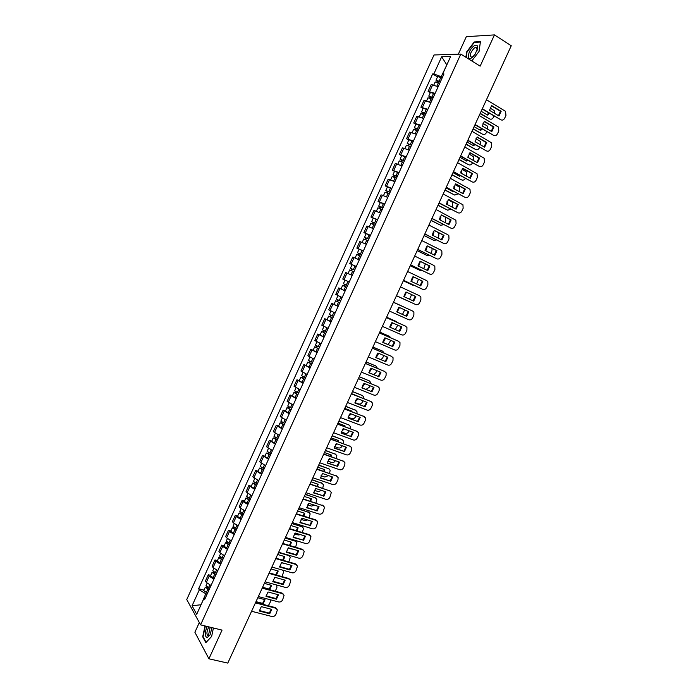 <?xml version="1.0" encoding="UTF-8"?>
<svg xmlns="http://www.w3.org/2000/svg" width="698" height="698" viewBox="0 0 698 698"><rect width="100%" height="100%" fill="white"/><g stroke="black" fill="none" stroke-linecap="round" stroke-linejoin="round"><path stroke-width="1.05" d="M199.314 622.546L194.89 632.257L208.92 658.799L227.784 663.1L511.25 45.754L494.454 34.9L466.316 36.68L458.342 54.182M460.793 54.095L433.999 54.976L186.75 599.538L200.579 624.858L460.793 54.095L480.154 66.144L494.454 34.9M208.868 626.891C206.503 631.594 206.32 634.691 208.318 636.192L210.081 627.589M208.92 658.799L222.051 630.111L200.579 624.858M438.187 86.639L431.146 84.685L428.101 91.394L435.116 93.384M430.308 92.694L428.101 91.394M430.928 102.571L423.939 100.529L420.903 107.222L427.865 109.298M423.119 108.504L420.903 107.222M423.695 118.459L416.75 116.339L413.713 123.014L420.641 125.178M415.938 124.27L413.713 123.014M416.479 134.321L409.578 132.114L406.55 138.771L413.425 141.013M408.784 140.01L406.55 138.771M409.272 150.14L402.423 147.854L399.396 154.494L406.227 156.823M401.638 155.715L399.396 154.494M402.083 165.923L395.277 163.55L392.267 170.19L399.047 172.589M394.51 171.376L392.267 170.19M394.911 181.672L388.158 179.22L385.148 185.843L391.883 188.329M387.399 187.012L385.148 185.843M387.756 197.394L381.047 194.855L378.046 201.46L384.729 204.025M380.297 202.603L378.046 201.46M380.611 213.073L373.954 210.456L370.952 217.043L377.601 219.696M373.221 218.169L370.952 217.043M373.491 228.717L366.869 226.012L363.885 232.591L370.481 235.322M366.153 233.699L363.885 232.591M366.38 244.326L359.81 241.543L356.826 248.104L363.379 250.922M363.326 251.044L356.826 248.104M359.287 259.9L352.76 257.039L349.785 263.582L356.294 266.479M352.691 264.943L349.785 263.582M352.22 275.422L345.728 272.499L342.762 279.034L349.227 282.009M345.152 290.953L338.713 287.934L335.755 294.443L342.168 297.505L338.39 295.76M341.854 289.338L338.713 287.934M338.102 306.422L331.716 303.325L328.758 309.825L335.127 312.957M338.164 306.309L331.716 303.325M331.079 321.865L324.727 318.681L321.778 325.172L328.104 328.383M327.039 319.675L324.727 318.681M324.064 337.265L317.756 334.01L314.815 340.484L321.097 343.774M320.068 334.979L317.756 334.01M317.058 352.638L310.802 349.297L307.862 355.762L314.109 359.13M313.123 350.248L310.802 349.297M310.078 367.977L303.866 364.557L300.934 371.004L307.129 374.451M306.186 365.49L303.866 364.557M303.106 383.281L296.938 379.782L294.015 386.212L300.166 389.746M299.268 380.698L296.938 379.782M296.153 398.549L290.028 394.981L287.114 401.394L293.221 404.997M292.366 395.862L290.028 394.981M289.216 413.783L283.135 410.136L280.221 416.54L286.285 420.222M285.482 411.009L283.135 410.136M282.297 428.991L276.26 425.265L273.354 431.652L279.375 435.412M278.607 426.112L276.26 425.265M275.387 444.155L269.393 440.351L266.496 446.729L272.473 450.568M271.749 441.18L269.393 440.351M268.494 459.293L262.544 455.419L259.647 461.779L265.58 465.688M264.908 456.222L262.544 455.419M261.619 474.396L255.712 470.443L252.824 476.786L258.714 480.774M258.077 471.229L255.712 470.443M254.753 489.464L248.889 485.433L246.01 491.767L251.856 495.833M251.263 486.209L248.889 485.433M247.912 504.506L243.07 501.626L242.084 500.396L239.213 506.722L240.182 507.961L245.015 510.857M244.466 501.147L242.084 500.396M241.08 519.513L236.256 516.599L235.296 515.333L232.425 521.633L233.376 522.915L238.193 525.847M237.678 516.058L235.296 515.333M234.258 534.485L229.459 531.536L228.516 530.227L225.655 536.518L226.588 537.844L231.378 540.802M230.907 530.942L228.516 530.227M227.452 549.422L222.679 546.438L221.755 545.094L218.902 551.376L219.818 552.737L224.582 555.73M224.154 545.784L221.755 545.094M220.664 564.324L215.909 561.314L215.01 559.927L212.166 566.191L213.056 567.596L217.802 570.624M217.418 560.599L215.01 559.927M213.893 579.2L209.156 576.155L208.283 574.724L205.439 580.98L206.311 582.429L211.032 585.482M210.691 575.379L208.283 574.724M446.764 65.027L441.197 76.693L442.384 77.417M441.197 76.693L433.859 73.936L441.677 56.747L450.655 56.486L442.698 73.962L443.439 75.105M205.544 597.549L204.078 598.09L204.758 599.268L443.963 73.962L442.698 73.962M204.078 598.09L196.714 614.266L192.055 605.785L199.296 589.862L205.805 593.745L200.972 604.913M433.859 73.936L432.647 73.936L198.642 588.728L199.296 589.862M471.787 60.935L479.046 51.46L480.442 41.636L474.204 41.967L466.674 51.905L465.889 57.262M205.02 625.949L202.69 636.812L205.84 642.666L211.634 636.471L213.422 627.999M201.059 604.73L192.055 605.785M207.123 594.085L205.805 593.745M446.825 64.905L441.677 56.747M437.515 76.859L432.647 73.936M203.982 590.133L198.642 588.728M474.806 42.351L474.204 41.967M203.197 636.934L202.69 636.812M491.418 105.834L500.414 111.252L498.485 115.702M482.327 108.748L500.841 119.794L482.187 109.054M501.155 111.296L491.662 105.581L489.481 110.319L498.991 116.008L501.155 111.296L500.414 111.252M500.841 119.794C502.403 120.492 503.668 119.977 504.654 118.25L505.989 115.353L505.474 111.314L486.471 99.735M440.307 81.98L437.288 80.811L437.864 81.361L437.192 81.352L435.997 80.209L437.663 76.536L442.104 78.028M440.438 81.701L435.997 80.209M481.175 111.261L487.78 115.196L489.167 113.216M437.419 82.338L438.074 80.898M480.224 113.338L489.621 118.913C491.165 119.602 492.413 119.096 493.381 117.404L493.983 116.086M494.987 113.608L494.167 110.589L490.057 108.024M439.644 83.428L435.203 81.936L433.851 84.903M487.291 114.908L488.583 112.867M480.084 113.626L489.621 118.913M436.843 82.12L437.192 81.352M484.211 121.539L493.224 126.853L491.279 131.32M475.085 124.514L493.661 135.377L474.963 124.794M493.957 126.923L484.438 121.304L482.257 126.033L491.793 131.625L493.957 126.923L493.224 126.853M493.661 135.377C495.222 136.066 496.496 135.543 497.482 133.815L498.808 130.927L498.346 126.984L479.221 115.519M477.022 137.201L486.052 142.427L484.098 146.903M467.861 140.246L486.489 150.925L467.747 140.507M486.776 142.514L477.223 136.991L475.05 141.703L484.621 147.199L486.776 142.514L486.052 142.427M486.489 150.925C488.059 151.597 489.342 151.073 490.319 149.346L491.645 146.458L491.235 142.61L471.988 131.276M469.841 152.836L478.898 157.966L476.926 162.451M460.654 155.951L479.343 166.438L460.549 156.178M479.613 158.071L470.024 152.644L467.861 157.347L477.458 162.747L479.613 158.071L478.898 157.966M479.343 166.438C480.922 167.092 482.196 166.56 483.173 164.841L484.499 161.962L484.142 158.202L464.763 146.999M473.785 46.112C467.904 50.256 466.151 62.113 472.136 57.498L475.146 54.235L477.676 47.996C477.729 45.021 476.429 44.402 473.785 46.112M477.135 50.3L477.292 49.401L475.774 47.272L474.352 47.97C470.103 52.734 469.231 55.831 471.717 57.271L473.532 56.25M466.22 57.48L467.032 52.001L474.326 42.377L480.372 42.063L479.029 51.478M207.166 626.472C204.671 632.51 204.645 636.244 207.097 637.693L210.098 634.831L211.956 627.642M211.642 636.419L206.111 642.335L203.048 636.663L205.334 626.027M208.318 636.192L210.089 634.831M433.074 97.86L430.073 96.673L430.657 97.197L429.985 97.17L428.773 96.071L430.439 92.406L434.863 93.933M433.196 97.598L428.773 96.071M474.108 126.652L480.739 130.517L481.943 128.877M482.318 125.588L482.798 126.347M430.186 98.235L430.849 96.778M473.157 128.72L482.58 134.208C484.133 134.88 485.389 134.374 486.349 132.681L486.794 131.713M487.85 129.313L487.187 125.963L482.999 123.372M432.411 99.325L427.987 97.799L426.618 100.817M480.241 130.229L481.376 128.545M473.035 128.99L482.58 134.208M429.602 98.017L429.985 97.17M482.283 125.858L482.859 125.91M425.867 113.695L422.866 112.5L423.459 113.006L422.805 112.954L421.575 111.898L423.232 108.242L427.638 109.804M425.972 113.46L421.575 111.898M467.058 142.008L473.706 145.812L474.727 144.503M475.19 140.848L475.827 141.205L475.687 142.069M422.962 114.097L423.634 112.622M466.107 144.076L475.565 149.468C477.118 150.131 478.374 149.608 479.334 147.924L479.622 147.304M480.695 144.948L480.215 141.301L475.975 138.693M425.187 115.187L420.789 113.617L419.393 116.697M473.2 145.524L474.169 144.181M465.994 144.32L475.565 149.468M422.386 113.87L422.805 112.954M475.137 141.127L475.827 141.205M418.669 129.496L415.633 128.711L414.385 127.69L416.043 124.043L420.432 125.631M418.765 129.287L414.385 127.69M460.017 157.329L466.692 161.072L467.503 160.078M468.096 156.082L468.803 156.474L468.567 157.748M415.755 129.924L416.444 128.423M459.075 159.397L468.559 164.693C470.112 165.339 471.377 164.815 472.337 163.131L472.459 162.861M473.523 160.54L473.27 156.614L468.977 153.988M417.98 131.006L413.609 129.409L412.178 132.541M468.035 156.326L468.803 156.474M466.177 160.784L466.953 159.772M467.939 157.39L468.114 156.378M458.97 159.615L468.559 164.693M415.188 129.697L415.633 128.711M462.678 168.436L471.761 173.47L469.771 177.964M453.464 171.612L472.206 181.916L453.368 171.821M472.467 173.593L462.844 168.262L460.689 172.956L470.312 178.26L472.467 173.593L471.761 173.47M472.206 181.916C473.785 182.562 475.068 182.021 476.045 180.302L477.371 177.432L477.057 173.758L457.565 162.678M455.532 183.993L464.632 188.94L462.634 193.442M446.284 187.247L465.095 197.359L446.205 187.422M465.33 189.079L455.681 183.844L453.525 188.53L463.184 193.739L465.33 189.079L464.632 188.94M465.095 197.359C466.674 197.988 467.957 197.447 468.934 195.728L470.251 192.866L469.99 189.289L450.376 178.33M411.488 145.263L407.222 143.448L408.871 139.809L413.233 141.432M411.576 145.071L407.222 143.448M453.002 172.624L459.694 176.297L460.279 175.617M461.038 171.289L461.797 171.717L461.448 173.374M408.566 145.725L409.264 144.198M452.051 174.683L461.57 179.883C463.097 180.512 464.345 180.014 465.313 178.383M466.369 176.088L466.325 171.883L462.024 169.265M410.799 146.789L406.437 145.158L404.988 148.342M460.968 171.507L461.797 171.717M459.171 176.009L459.729 175.311M460.837 173.034L461.116 171.595M451.964 174.875L461.57 179.883M407.998 145.489L408.487 144.425M404.325 161.002L400.067 159.161L401.716 155.541L406.062 157.198M404.404 160.828L400.067 159.161M445.996 187.884L452.705 191.488L453.054 191.104M454.005 186.479L454.808 186.916L454.319 188.957M401.394 161.482L402.1 159.938M445.054 189.935L454.599 195.047L458.158 193.852M459.232 191.601L459.397 187.125L455.096 184.516M403.619 162.547L399.291 160.88L397.816 164.117M453.944 186.671L454.808 186.916M453.717 188.635L454.136 186.776M444.975 190.1L454.599 195.047M400.827 161.247L401.35 160.104M448.404 199.523L457.53 204.374L455.515 208.885M439.121 202.839L457.993 212.777L439.051 202.996M458.211 204.531L448.535 199.392L446.38 204.069L456.073 209.182L458.211 204.531L457.53 204.374M457.993 212.777C459.581 213.387 460.863 212.838 461.832 211.128L463.158 208.266L462.931 204.776L443.204 193.948M441.293 215.019L450.437 219.774L448.404 224.302M431.975 218.404L450.899 228.15L431.922 218.526M451.109 219.957L441.398 214.905L439.251 219.573L448.971 224.599L451.109 219.957L450.437 219.774M450.899 228.15C452.496 228.752 453.779 228.194 454.756 226.484L456.073 223.63L455.881 220.228L436.049 209.531M434.191 230.48L443.361 235.139L441.311 239.676M424.846 233.926L443.832 243.497L424.803 234.031M444.024 235.339L434.287 230.384L432.141 235.043L441.895 239.972L444.024 235.339L443.361 235.139M443.832 243.497C445.429 244.082 446.711 243.523 447.688 241.813L448.997 238.969L448.849 235.645L447.863 234.746L428.912 225.07M427.115 245.905L436.294 250.477L434.235 255.023M417.736 249.422L436.774 258.81L417.701 249.5M436.957 250.695L427.185 245.836L425.047 250.477L434.828 255.311L436.957 250.695L436.294 250.477M436.774 258.81C438.379 259.377 439.661 258.81 440.639 257.108L441.947 254.264L441.834 251.036L440.796 250.076L421.793 240.583M420.048 261.296L429.244 265.781L427.176 270.335M410.633 264.882L429.732 274.087L410.607 264.935M429.898 266.017L420.1 261.244L417.962 265.886L427.778 270.623L429.898 266.017L429.244 265.781M429.732 274.087C431.338 274.646 432.629 274.07 433.598 272.368L434.906 269.533L434.828 266.383L433.746 265.371L414.682 256.061M412.998 276.661L422.22 281.05L420.126 285.613M403.557 280.299L422.709 289.33L403.54 280.334M422.857 281.303L413.024 276.626L410.904 281.25L420.737 285.901L422.857 281.303L422.22 281.05M422.709 289.33C424.323 289.871 425.614 289.295 426.583 287.593L427.883 284.767L427.83 281.695L426.714 280.64L407.597 271.505M405.974 291.973L415.834 296.554L413.713 301.143L403.854 296.589L405.974 291.973L415.197 296.284L413.094 300.855M396.49 295.69L415.703 304.537L396.481 295.699M415.703 304.537C417.317 305.07 418.608 304.485 419.577 302.784L420.877 299.966L420.85 296.973L419.699 295.865L400.521 286.922M415.834 296.554L415.197 296.284M396.813 311.884L398.933 307.277L408.819 311.779L406.707 316.351L396.813 311.884L406.096 316.054L408.199 311.491M412.693 311.064L393.454 302.295L412.693 311.064L413.888 312.215L413.879 315.13L412.588 317.948C411.619 319.649 410.328 320.234 408.705 319.719L389.432 311.055M406.707 316.351L406.096 316.054M397.179 176.699L392.93 174.849L394.571 171.237L398.898 172.921M397.249 176.55L392.93 174.849M438.998 203.109L445.821 206.556M447.017 201.652L447.837 202.088L447.191 204.497M394.239 177.205L394.946 175.643M438.065 205.151L447.636 210.177L450.987 209.278M452.103 207.088L452.714 205.753L452.479 202.324L448.212 199.741M396.464 178.26L392.154 176.559L390.653 179.848M446.947 201.809L447.837 202.088M446.598 204.182L447.174 201.931M437.995 205.299L447.636 210.177M393.672 176.969L394.222 175.756M390.042 192.36L385.811 190.502L387.451 186.898L391.752 188.617M390.103 192.238L385.811 190.502M440.054 216.799L440.874 217.226L440.063 219.992M387.102 192.892L387.818 191.313M431.085 220.341L440.691 225.271L443.797 224.651M444.992 222.54L445.778 220.838L445.193 217.052M389.327 193.939L385.034 192.212L383.507 195.553M439.993 216.93L440.874 217.226M439.478 219.687L440.22 217.052M431.032 220.463L440.691 225.271M386.535 192.648L387.12 191.365M382.932 207.987L378.7 206.119L380.34 202.525L384.615 204.278M382.975 207.882L378.7 206.119M433.135 231.919L433.929 232.329L432.926 235.435M379.974 208.545L380.698 206.948M424.131 235.496L433.763 240.339L436.573 239.964M437.899 237.948L438.841 235.898L438.806 232.827M382.199 209.592L377.923 207.821L376.379 211.215M433.074 232.024L433.929 232.329M432.341 235.147L433.284 232.137M424.087 235.592L433.763 240.339M379.415 208.301L380.026 206.94M375.829 223.578L371.615 221.702L373.247 218.116L377.505 219.905M375.864 223.5L371.615 221.702M426.242 247.022L427.002 247.397L425.789 250.844M372.863 224.163L373.605 222.54M417.186 250.617L426.844 255.372L429.305 255.224M430.823 253.33L431.931 250.914L432.114 248.401M375.088 225.201L370.839 223.404L369.268 226.85M426.19 247.101L427.002 247.397M425.204 250.556L426.365 247.188M417.151 250.687L426.844 255.372M372.304 223.918L372.959 222.488M368.745 239.144L364.539 237.25L366.171 233.673L370.402 235.488M368.771 239.082L364.539 237.25M419.385 262.099L420.083 262.439L418.643 266.208M365.769 239.746L366.52 238.105M410.258 265.702L419.943 270.37L421.985 270.414M423.756 268.678L425.326 263.87M367.994 240.775L363.763 238.943L362.175 242.442M419.341 262.151L420.083 262.439M418.058 265.929L419.463 262.212M410.232 265.755L419.943 270.37M365.211 239.501L365.9 238.001M361.677 254.665L357.481 252.772L359.104 249.195M361.686 254.63L357.481 252.772M412.562 277.15L413.181 277.446L411.497 281.53M358.693 255.294L359.453 253.636M403.348 280.762L414.56 285.526M416.689 283.99L418.477 279.27M360.918 256.323L356.713 254.456L355.09 258.007M358.344 259.464L355.71 258.277M412.535 277.185L413.181 277.446M410.904 281.25L412.57 277.202M403.331 280.788L413.059 285.334M358.135 255.049L358.851 253.47M354.619 270.152L350.431 268.25L352.062 264.682L356.259 266.566M354.628 270.143L350.431 268.25M406.297 292.427L405.765 292.192L406.297 292.427L404.343 296.816M351.635 270.807L352.394 269.131M406.192 300.271L396.447 295.795L406.829 300.463M409.595 299.241L411.593 294.608M353.86 271.827L349.672 269.934L348.049 273.503M403.872 296.397L405.678 292.288M351.077 270.554L351.827 268.913M346.985 281.024L349.209 282.044L346.985 281.024M347.578 285.622L343.407 283.693L345.03 280.134M397.363 311.866L396.848 311.613L397.363 311.866L399.413 307.504M345.187 290.874L343.922 290.298L345.545 286.73L346.81 287.306L343.922 285.962L344.603 286.259L345.353 284.601M402.484 314.432L404.683 309.895M403.732 306.972L393.489 302.225L403.243 306.675M345.545 286.73L342.639 285.377L344.053 285.997L344.803 284.348M343.922 290.298L341.025 288.937L342.639 285.377M396.865 311.474L398.794 307.434M344.594 286.276L344.053 285.997M389.798 327.109L399.108 331.218L401.21 326.69M386.422 317.607L405.285 326.018M389.894 326.455L391.91 322.563L389.798 327.153L399.108 331.218M391.91 322.563L401.821 326.961L399.718 331.533M382.399 326.376L401.725 334.866C403.348 335.363 404.639 334.77 405.608 333.077L406.908 330.267L406.934 327.423L405.084 325.922M386.413 317.634L405.704 326.228M382.801 342.317L392.145 346.339L394.239 341.854M379.407 332.894L398.479 341.226M392.747 346.679L394.85 342.116L384.903 337.806L382.792 342.395L392.145 346.339M375.376 341.662L394.763 349.977C396.385 350.466 397.686 349.864 398.645 348.171L399.945 345.37L399.989 342.605L398.122 341.034M379.38 332.946L398.733 341.357M375.812 357.489L385.191 361.433L387.277 356.983M372.4 348.145L391.683 356.408M385.785 361.782L387.879 357.236L377.906 353.014L375.803 357.594L385.191 361.433M368.37 356.922L387.809 365.054C389.44 365.534 390.74 364.923 391.7 363.239L392.991 360.438L393.061 357.742L391.177 356.111M372.366 348.223L391.77 356.46M368.841 372.636L378.255 376.492L380.331 372.078M365.412 363.361L384.86 371.537M378.839 376.868L380.934 372.322L370.926 368.195L368.832 372.758L378.255 376.492M361.381 372.139L380.872 380.105C382.513 380.567 383.813 379.956 384.773 378.264L386.064 375.472L386.151 372.845L384.24 371.161M365.368 363.466L384.834 371.528M361.887 387.748L371.336 391.526L373.404 387.146M358.44 378.543L378.019 386.605M371.912 391.91L373.997 387.381L363.963 383.342L361.869 387.896L371.336 391.526M354.41 387.329L373.954 395.12C375.594 395.565 376.903 394.946 377.862 393.262L379.145 390.479L379.25 387.914L377.321 386.177M358.388 378.674L377.906 386.561M354.942 402.825L364.435 406.515L366.494 402.179M351.487 393.698L371.179 401.647M364.993 406.925L367.078 402.406L357.018 398.453L354.924 402.999L364.435 406.515M347.447 402.484L367.052 410.101C368.701 410.537 370.001 409.909 370.961 408.234L372.243 405.451L372.366 402.947L370.42 401.158M351.417 393.846L370.987 401.559M348.023 417.866L357.542 421.479L359.592 417.177M344.542 408.819L364.356 416.645M358.1 421.906L360.177 417.395L350.082 413.53L347.997 418.067L357.542 421.479M340.502 417.613L360.159 425.056C361.808 425.475 363.117 424.846 364.077 423.163L365.351 420.388L365.49 417.954L363.527 416.113M344.463 408.984L364.094 416.523M341.113 432.873L350.666 436.416L352.717 432.141M337.614 423.904L357.551 431.626M351.207 436.852L353.284 432.35L343.172 428.581L341.086 433.109L350.666 436.416M333.574 432.699L353.284 439.967C354.942 440.377 356.25 439.74 357.202 438.065L358.475 435.299L358.632 432.917L356.652 431.032M337.527 424.096L357.21 431.46M334.211 447.854L343.8 451.309L345.842 447.078M330.704 438.955L350.754 446.563M344.341 451.772L346.409 447.278L336.262 443.596L334.185 448.116L343.8 451.309M326.664 447.758L346.426 454.852C348.084 455.253 349.393 454.607 350.344 452.932L351.618 450.175L351.783 447.854L349.794 445.917M330.608 439.173L350.335 446.371M327.336 462.8L336.959 466.177L338.992 461.98M323.811 453.979L343.966 461.474M328.81 459.232L329.491 459.476L328.985 459.014L327.301 463.088L336.959 466.177M329.377 458.577L339.551 462.172L337.483 466.657M319.763 462.783L339.586 469.71C341.243 470.094 342.552 469.449 343.503 467.773L344.777 465.016L344.952 462.757L342.954 460.776M323.698 454.215L343.486 461.238M320.469 477.72L330.128 481.018L332.152 476.847M316.927 468.96L337.195 476.35M330.643 481.507L332.702 477.039L322.502 473.523L320.434 478.025L330.128 481.018M312.879 477.781L332.754 484.534C334.421 484.901 335.729 484.246 336.68 482.58L337.945 479.831L338.129 477.615L336.122 475.591M316.805 469.231L336.645 476.08M313.62 492.605L323.305 495.816L325.329 491.68M310.06 483.923L330.433 491.191M323.82 496.33L325.87 491.863L315.644 488.443L313.585 492.936L323.305 495.816M306.012 492.736L325.931 499.323C327.606 499.681 328.915 499.018 329.866 497.351L331.323 492.448L329.308 490.389M309.929 484.211L329.822 490.886M306.78 507.455L316.508 510.587L318.515 506.486M303.202 498.843L323.68 506.006M317.005 511.119L319.056 506.661L308.804 503.328L306.745 507.804L316.508 510.587M299.154 507.664L319.134 514.077C320.81 514.426 322.118 513.763 323.069 512.096L324.535 507.254L322.502 505.143M303.063 499.157L323.008 505.666M299.957 522.27L309.72 525.332L311.718 521.258M296.371 513.737L315.714 519.87L316.944 520.787M310.209 525.873L312.259 521.432L301.972 518.186L299.922 522.654L309.72 525.332M292.314 522.558L312.346 528.805C314.03 529.136 315.339 528.473 316.29 526.807L317.756 522.017L315.714 519.87M296.214 514.068L316.22 520.411M293.151 537.059L302.941 540.034L304.939 536.003M289.548 528.595L308.944 534.572L310.217 535.532M303.429 540.601L305.471 536.169L295.158 533.002L293.108 537.46L302.941 540.034M285.491 537.425L305.576 543.506C307.26 543.821 308.568 543.149 309.519 541.482L310.994 536.753L308.944 534.572M289.382 528.944L309.432 535.122M340.545 301.065L336.392 299.102L337.998 295.568M389.885 326.49L390.514 326.769L392.503 322.825M339.795 302.714L336.916 301.37L337.596 301.649L338.321 300.053M395.347 329.561L397.738 325.146M397.485 322.537L386.605 317.206L395.993 321.368M339.778 302.749L335.633 300.786L337.055 301.37L337.771 299.8M337.57 301.702L337.055 301.37M389.92 326.463L390.514 326.769M333.531 316.473L329.395 314.484L330.974 311.02M382.966 341.331L383.673 341.636L385.584 338.102M332.789 318.096L329.918 316.744L330.608 317.005L331.306 315.47M388.175 344.638L390.767 340.354M390.906 337.893L389.563 336.427L379.747 332.152M332.763 318.148L328.636 316.159L330.075 316.7L330.756 315.208M331.149 321.699L327.022 319.701L328.636 316.159M382.984 341.27L384.991 337.841M379.773 332.1L389.327 336.296M330.564 317.093L330.075 316.7M383.097 341.313L383.673 341.636M326.524 331.855L322.415 329.831L323.959 326.428M376.074 356.154L376.85 356.477L378.656 353.336M325.8 333.452L322.938 332.082L323.636 332.327L324.3 330.852M380.942 359.653L382.687 357.917L383.795 355.509M384.214 353.162L382.74 351.251L372.898 347.063M325.765 333.522L321.656 331.498L323.113 332.004L323.759 330.59M324.151 337.064L320.05 335.031L321.656 331.498M376.1 356.067L378.063 353.083M372.933 346.993L382.661 351.207M323.575 332.449L323.113 332.004M376.283 356.137L376.85 356.477M319.544 347.194L315.452 345.135L316.971 341.802M369.225 370.952L370.045 371.284L371.729 368.527M318.829 348.764L315.967 347.386L316.674 347.613L317.32 346.199M373.613 374.59L375.89 372.68L376.833 370.629M377.47 368.352L375.934 366.049L366.066 361.948M318.777 348.86L314.693 346.801L316.159 347.272L316.77 345.938M317.171 352.403L313.088 350.335L314.693 346.801M369.259 370.839L371.135 368.282M366.11 361.852L375.969 366.066M316.604 347.77L316.159 347.272M369.478 370.926L370.045 371.284M312.573 362.506L308.499 360.412L309.982 357.149M362.402 385.724L363.248 386.064L364.801 383.673M311.866 364.051L309.022 362.655L309.729 362.864L310.348 361.52M366.005 389.388L369.111 387.407L369.888 385.724M370.682 383.49L370.472 382.155L369.137 380.811L359.243 376.798M311.814 364.173L307.739 362.079L309.231 362.506L309.799 361.25M310.209 367.698L306.143 365.595L307.739 362.079M362.463 385.593L364.19 383.429M359.296 376.684L369.259 380.864M309.642 363.056L309.231 362.506M362.698 385.689L363.248 386.064M305.611 377.775L301.562 375.655L303.019 372.453M355.622 400.469L356.469 400.809L357.856 398.785M351.522 393.611L358.502 396.464M304.921 379.302L302.086 377.897L302.801 378.089L303.394 376.798M354.977 402.563L358.502 403.933C360.124 404.369 361.407 403.758 362.349 402.109L362.96 400.783M363.859 398.575L363.719 396.918L362.367 395.548L352.438 391.622M304.86 379.442L300.812 377.321L302.313 377.714L302.853 376.527M303.255 382.958L299.206 380.829L300.812 377.321M355.692 400.32L357.245 398.541M352.507 391.482L362.559 395.635M302.696 378.316L302.313 377.714M355.928 400.416L356.469 400.809M298.674 393.018L294.643 390.871L296.074 387.73M348.869 415.197L349.707 415.519L350.92 413.853M344.733 408.4L351.74 411.087L351.687 411.558M297.994 394.518L295.167 393.105L295.891 393.271L296.449 392.049M348.119 417.238L351.748 418.617C353.371 419.036 354.654 418.425 355.596 416.776L356.041 415.816M357.018 413.609L356.983 411.654L355.596 410.25L345.65 406.411M297.915 394.675L293.893 392.529L295.411 392.878L295.908 391.77M296.318 398.192L292.296 396.028L293.893 392.529M348.956 415.031L350.291 413.609M351.12 411.34L351.181 410.878M345.728 406.245L355.867 410.372M295.769 393.541L295.411 392.878M349.166 415.109L349.707 415.519M291.747 408.225L287.733 406.044L289.138 402.973M342.151 429.898L342.954 430.204L343.966 428.877M337.963 423.145L344.986 425.78L344.864 426.618M291.075 409.7L288.257 408.278L288.998 408.426L289.522 407.257M341.296 431.896L345.004 433.275C346.636 433.676 347.927 433.057 348.86 431.408L349.14 430.806M350.152 428.598L350.256 426.356L348.852 424.916L338.87 421.164M290.996 409.883L286.983 407.702L288.518 408.016L288.989 406.986M289.4 413.391L285.395 411.192L286.983 407.702M342.264 429.715L343.329 428.642M344.289 426.399L344.437 425.579M338.958 420.981L349.192 425.082M288.859 408.723L288.518 408.016M342.43 429.776L342.954 430.204M284.836 423.407L280.849 421.191L282.219 418.181M335.468 444.582L336.218 444.853L337.012 443.867M331.201 437.873L338.242 440.438L338.041 441.633M284.182 424.846L281.373 423.416L282.114 423.546L282.62 422.438M334.499 446.528L338.277 447.898C339.917 448.291 341.2 447.662 342.142 446.013L342.256 445.769M343.276 443.544L343.547 441.023L342.116 439.557L332.108 435.892M284.086 425.056L280.099 422.84L281.643 423.119L282.079 422.159M282.498 428.555L278.511 426.33L280.099 422.84M335.607 444.382L336.357 443.631M337.457 441.415L337.701 440.246M332.204 435.683L342.526 439.757M281.957 423.878L281.643 423.119M335.703 444.408L336.218 444.853M277.944 438.545L273.974 436.302L275.309 433.353M324.457 452.557L331.515 455.07L331.218 456.605M329.491 459.476L330.058 458.813M277.298 439.967L274.497 438.519L275.248 438.632L275.719 437.585M327.746 461.142L331.567 462.486C333.155 462.861 334.429 462.268 335.38 460.697M336.419 458.455L336.846 455.663L335.398 454.162L325.364 450.585M277.193 440.194L273.223 437.943L274.785 438.187L275.187 437.306M275.605 443.684L271.635 441.424L273.223 437.943M330.625 456.396L330.983 454.878M325.469 450.35L335.878 454.398M275.073 439.007L274.785 438.187M271.06 453.656L267.107 451.379L268.425 448.5M322.206 473.863L323.087 473.724M317.73 467.215L324.806 469.667L324.387 471.543M270.431 455.052L267.631 453.595L268.39 453.691L268.843 452.705M321.019 475.731L324.867 477.048L328.488 475.582M329.569 473.331L330.154 470.26L328.688 468.742L318.637 465.243M270.318 455.297L266.366 453.019L267.945 453.229L268.311 452.417M268.73 458.778L264.786 456.492L266.366 453.019M323.776 471.333L324.273 469.484M318.75 464.99L329.238 469.012M268.207 454.093L267.945 453.229M264.202 468.733L260.267 466.421L261.549 463.612M311.011 481.847L318.105 484.238L317.555 486.436M263.574 470.103L260.79 468.628L261.558 468.716L261.977 467.782M314.336 490.293L318.183 491.575L321.569 490.424M322.738 488.181L323.488 484.831L321.996 483.286L311.91 479.875M263.451 470.373L259.516 468.061L261.113 468.236L261.445 467.503M261.872 473.846L257.946 471.525L259.516 468.061M316.927 486.227L317.581 484.063M312.041 479.605L322.607 483.601M261.357 469.152L261.113 468.236M257.353 483.775L253.435 481.437L254.683 478.68M304.311 496.444L311.421 498.773L310.723 501.295M256.733 485.119L253.959 483.644L254.735 483.705L255.128 482.833M307.678 504.829L311.517 506.076L314.615 505.221M315.915 502.996L316.822 499.375L315.322 497.805L305.209 494.481M256.602 485.407L252.693 483.068L254.299 483.208L254.596 482.545M255.023 488.879L251.114 486.532L252.693 483.068M310.078 501.085L310.907 498.608M305.349 494.184L315.985 498.154M254.517 484.176L254.299 483.208M250.512 498.782L246.621 496.418L247.842 493.73M297.618 511.006L304.756 513.283L303.883 516.119M249.91 500.108L247.144 498.616L247.921 498.66L248.296 497.849M301.056 519.347L304.86 520.542L307.626 519.966M309.109 517.776L310.174 513.876L308.656 512.297L298.517 509.051M249.771 500.414L245.879 498.049L247.502 498.145L247.764 497.561M248.191 503.877L244.309 501.496L245.879 498.049M303.22 515.909L304.241 513.117M298.665 508.729L309.38 512.672M247.694 499.166L247.502 498.145M243.689 513.763L239.815 511.364L241.011 508.737M290.944 525.542L298.098 527.758L297.043 530.899M243.105 515.063L240.348 513.562L241.133 513.588L241.473 512.829M294.469 533.839L298.221 534.982L300.576 534.659M302.321 532.53L303.543 528.36L302.007 526.746L291.843 523.587M242.948 515.394L239.074 512.995L240.714 513.056L240.95 512.541M241.377 518.841L237.512 516.433L239.074 512.995M296.353 530.689L297.592 527.601M292 523.247L301.536 526.213L302.784 527.165M240.889 514.121L240.714 513.056M286.363 551.813L296.179 554.718L298.177 550.713M282.734 543.419L302.19 549.239L303.499 550.251M296.659 555.294L298.7 550.87L288.361 547.79L286.32 552.24L296.659 555.294L296.179 554.718M278.676 552.258L298.814 558.164C300.506 558.47 301.824 557.789 302.766 556.131L304.241 551.446L302.19 549.239M282.559 543.794L302.67 549.806M236.884 528.709L233.027 526.283L234.196 523.718M284.287 540.043L291.459 542.206L290.194 545.653M236.308 529.983L233.56 528.465L234.668 527.784M287.916 548.296L293.43 549.3M295.551 547.249L296.92 542.8L295.367 541.177L285.185 538.097M236.151 530.332L232.294 527.906L234.144 527.487M234.58 533.778L230.733 531.344L232.294 527.906M289.487 545.435L290.953 542.058M285.351 537.73L294.905 540.627L296.196 541.622M234.092 529.049L233.943 527.932M279.584 566.54L289.434 569.359L291.424 565.389M275.946 558.217L295.446 563.871L296.798 564.935M289.906 569.952L291.939 565.537L281.573 562.553L279.54 566.994L289.906 569.952L289.434 569.359M271.888 567.055L292.069 572.805C293.762 573.093 295.079 572.404 296.022 570.755L297.505 566.122L295.446 563.871M275.762 558.618L295.917 564.455M230.096 543.62L226.257 541.159L227.4 538.664M277.638 554.517L284.828 556.62L283.344 560.363M229.529 544.876L226.789 543.349L227.88 542.704M281.407 562.736L286.075 563.853M288.78 561.934L290.316 557.213L288.745 555.573L278.537 552.572M229.354 545.243L225.524 542.782L227.356 542.407M227.792 548.68L223.962 546.211L225.524 542.782M282.603 560.145L284.33 556.472M288.824 555.233L289.626 556.053M227.312 543.943L227.19 542.774M272.822 581.233L282.707 583.973L284.688 580.038M269.166 572.979L288.719 578.476L290.115 579.584M283.17 584.584L285.194 580.178L274.811 577.272L272.77 581.704L283.17 584.584L282.707 583.973M265.1 581.818L285.342 587.402C287.035 587.681 288.361 586.992 289.304 585.334L290.787 580.753L288.719 578.476M268.974 573.398L289.181 579.078M223.325 558.505L219.504 556.009L220.612 553.575M271.007 568.966L278.214 571.008L276.495 575.039M222.758 559.726L220.027 558.191L221.1 557.589M282.001 576.583L283.72 571.592L282.533 570.083M222.583 560.119L218.771 557.632L220.577 557.292M221.022 563.548L217.209 561.052L218.771 557.632M269.201 572.892L275.78 574.742L277.725 570.868M220.551 558.81L220.446 557.58M266.069 595.891L275.989 598.561L277.961 594.652M262.404 587.707L282.001 593.047L283.432 594.207M276.443 599.189L278.467 594.792L268.049 591.974L266.017 596.389L276.443 599.189L275.989 598.561M258.339 596.554L278.633 601.973C280.326 602.234 281.652 601.545 282.594 599.896L284.077 595.35L282.001 593.047M262.195 588.152L282.454 593.666M216.563 573.346L212.759 570.833L213.841 568.451M264.394 583.38L271.618 585.36L269.629 589.679L269.192 589.077L271.129 585.229M216.014 574.559L213.291 573.006L214.338 572.447M275.187 591.189L276.905 587.742L276.705 585.02M215.822 574.969L212.026 572.447L213.824 572.142M214.269 578.389L210.473 575.859L212.026 572.447M262.596 587.28L269.192 589.077M213.797 573.634L213.719 572.36M259.333 610.523L269.288 613.114L271.252 609.241M255.651 602.409L275.3 607.583L276.766 608.787M269.733 613.751L271.749 609.371L261.314 606.632L259.281 611.047L269.733 613.751L269.288 613.114M251.585 611.265L271.932 616.517C273.633 616.762 274.951 616.064 275.893 614.415L277.376 609.921L275.3 607.583M255.433 602.88L275.745 608.22M209.81 588.17L206.032 585.622L207.088 583.301M255.8 602.086L263.05 603.997L265.031 599.687L257.789 597.758M209.278 589.348L206.564 587.786L207.594 587.262M268.355 605.751L270.335 602.025L270.423 599.783M209.077 589.775L205.299 587.227L207.079 586.966M207.524 593.195L203.746 590.639L205.299 587.227M256.009 601.632L262.623 603.377L264.551 599.556M207.062 588.431L207.009 587.114M262.623 603.377L263.05 603.997M213.056 567.596L215.909 561.314M219.818 552.737L222.679 546.438M226.588 537.844L229.459 531.536M233.376 522.915L236.256 516.599M240.182 507.961L243.07 501.626M247.005 492.971L249.893 486.619M253.836 477.947L256.733 471.586M260.686 462.896L263.582 456.509M267.552 447.802L270.458 441.415M274.427 432.681L277.342 426.277M281.32 417.526L284.243 411.105M288.23 402.345L291.153 395.906M295.158 387.12L298.09 380.672M302.094 371.868L305.035 365.403M309.048 356.582L311.997 350.099M316.019 341.261L318.969 334.761M323 325.905L325.966 319.396M330.006 310.514L332.972 303.996M337.021 295.088L339.996 288.553M344.053 279.636L347.028 273.084M351.094 264.141L354.087 257.579M358.161 248.619L361.154 242.04M365.237 233.053L368.239 226.466M372.331 217.462L375.341 210.857M379.442 201.835L382.452 195.213M386.57 186.174L389.589 179.534M393.707 170.469L396.734 163.821M400.87 154.738L403.898 148.072M408.042 138.972L411.078 132.288M415.231 123.162L418.276 116.47M422.438 107.326L425.492 100.617M429.654 91.455L432.716 84.728M206.311 582.429L209.156 576.155M439.182 81.055L440.857 77.373M436.922 86.02L438.388 82.783M431.94 96.952L433.606 93.288M429.663 101.952L431.155 98.688M424.716 112.823L426.382 109.158M422.43 117.849L423.93 114.551M417.509 128.65L419.175 125.003M415.205 133.711L416.723 130.378M410.319 144.451L411.977 140.804M408.007 149.529L409.534 146.17M403.147 160.208L404.796 156.579M400.818 165.321L402.362 161.927M395.984 175.94L397.633 172.31M393.646 181.079L395.208 177.65M388.838 191.627L390.487 188.006M386.491 196.792L388.062 193.337M381.71 207.28L383.359 203.676M379.346 212.48L380.942 208.99M374.599 222.906L376.239 219.303M372.226 228.124L373.831 224.608M367.506 238.489L369.146 234.894M365.115 243.742L366.738 240.191M360.43 254.046L362.061 250.46M358.022 259.316L359.653 255.738M353.363 269.559L354.994 265.982M350.963 274.829L352.595 271.252M346.313 285.046L347.936 281.477M339.28 300.489L340.903 296.929M336.89 305.733L338.513 302.173M395.801 321.272L396.394 321.569M332.265 315.906L333.862 312.39M329.884 321.141L331.498 317.59M388.978 336.113L389.563 336.427M325.259 331.288L326.839 327.816M322.886 336.506L324.5 332.963M382.164 350.92L382.74 351.251M318.271 346.636L319.832 343.207M315.906 351.844L317.511 348.311M375.367 365.7L375.934 366.049M311.299 361.948L312.844 358.571M308.935 367.148L310.54 363.614M368.579 380.445L369.137 380.811M304.345 377.234L305.864 373.892M301.981 382.417L303.586 378.892M361.808 395.164L362.367 395.548M297.4 392.477L298.901 389.187M295.053 397.651L296.65 394.134M355.055 409.848L355.596 410.25M290.481 407.693L291.956 404.447M288.126 412.85L289.722 409.351M348.319 424.497L348.852 424.916M283.571 422.875L285.02 419.673M281.224 428.022L282.812 424.524M341.592 439.121L342.116 439.557M276.67 438.021L278.109 434.863M274.331 443.16L275.919 439.67M334.883 453.717L335.398 454.162M269.794 453.133L271.208 450.027M267.456 458.263L269.044 454.782M328.182 468.279L328.688 468.742M262.928 468.218L264.324 465.147M260.598 473.331L262.178 469.859M321.499 482.807L321.996 483.286M256.079 483.26L257.449 480.241M253.749 488.364L255.328 484.901M314.833 497.308L315.322 497.805M249.238 498.276L250.591 495.301M246.918 503.371L248.497 499.916M308.176 511.774L308.656 512.297M242.415 513.257L243.75 510.325M240.103 518.344L241.674 514.888M301.536 526.213L302.007 526.746M235.61 528.212L236.927 525.324M233.306 533.281L234.868 529.834M294.905 540.627L295.367 541.177M228.822 543.131L230.113 540.287M226.518 548.192L228.08 544.754M288.37 555.102L288.745 555.573M222.043 558.016L223.316 555.215M219.748 563.068L221.31 559.639M215.281 572.866L216.537 570.109M212.986 577.909L214.548 574.489M208.536 587.69L209.775 584.976M206.242 592.715L207.803 589.304M477.223 48.179L475.774 47.272M477.292 49.401L477.676 47.996M334.019 304.337L335.633 300.786"/></g></svg>
